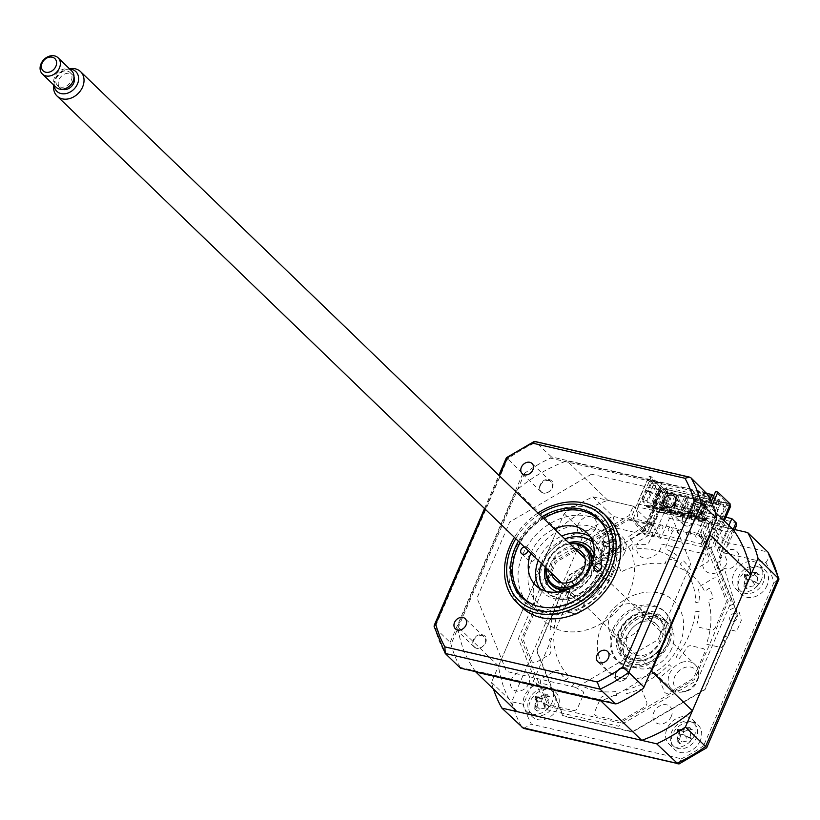 <?xml version="1.0" encoding="UTF-8"?>
<svg xmlns="http://www.w3.org/2000/svg" width="820" height="820" viewBox="0 0 820 820"><rect width="100%" height="100%" fill="white"/><g stroke="black" fill="none" stroke-linecap="round" stroke-linejoin="round"><path stroke-width="0.61" stroke-dasharray="4.1 3.07" d="M708.152 547.083L702.637 545.812L701.059 543.773L647.769 531.483L649.337 533.523L643.823 532.252L633.245 518.547L697.574 533.369L708.152 547.083L727.217 502.814L715.573 491.569M697.574 533.369L711.176 501.778M702.637 545.812L721.702 501.543L727.217 502.814M701.059 543.773L719.97 499.862L721.702 501.543M647.769 531.483L666.67 487.582L719.97 499.862M649.337 533.523L668.413 489.253L666.67 487.582M643.823 532.252L662.898 487.982L668.413 489.253M633.245 518.547L651.244 476.738L662.898 487.982M730.261 504.054L661.34 488.166L648.948 476.215L651.244 476.738M723.363 520.064L711.124 548.488L699.87 533.902L712.436 504.72M564.283 590.523A83.589 66.256 134 0 0 562.94 592.675A3.956 3.136 134 0 1 558.512 594.869L546.735 592.153A3.956 3.136 134 0 1 545.034 587.909L555.56 563.453A3.393 2.685 -46 0 1 557.282 561.515L580.601 547.883A3.956 3.136 -46 0 1 585.152 548.928L589.57 559.916A3.956 3.136 -46 0 1 587.971 564.508A83.589 66.256 -46 0 0 577.803 573.59L580.406 576.05A79.079 62.679 134 0 1 623.415 550.896L623.425 546.909A83.589 66.256 134 0 0 611.218 550.917A3.956 3.136 134 0 1 607.23 549.584L602.813 538.607A3.956 3.136 134 0 1 604.955 533.646L628.274 520.013A3.393 2.685 -46 0 1 630.601 519.583L653.048 524.759A3.956 3.136 -46 0 1 654.749 529.002L649.235 541.825A3.956 3.136 -46 0 1 645.053 544.664A83.589 66.256 -46 0 0 633.009 545.136L632.64 549.195A79.079 62.679 134 0 1 674.05 558.738L676.93 555.263A83.589 66.256 134 0 0 667.429 549.82A3.956 3.136 134 0 1 666.229 545.741L671.754 532.928A3.956 3.136 134 0 1 676.479 530.161L698.927 535.337A3.393 2.685 -46 0 1 700.495 536.669L708.921 557.62A3.956 3.136 -46 0 1 706.789 562.571L694.56 569.726A3.956 3.136 -46 0 1 690.255 569.141A83.589 66.256 -46 0 0 683.388 560.736L680.272 564.006A79.079 62.679 134 0 1 695.811 602.649L699.87 601.726A83.589 66.256 134 0 0 698.65 590.021A3.956 3.136 134 0 1 700.936 585.593L713.164 578.438A3.956 3.136 134 0 1 717.715 579.494L726.141 600.445A3.393 2.685 -46 0 1 726.028 602.751L715.501 627.208A3.956 3.136 -46 0 1 710.776 629.975L699.009 627.259A3.956 3.136 -46 0 1 697.092 623.6A83.589 66.256 -46 0 0 699.429 611.238L695.391 611.812A79.079 62.679 134 0 1 675.957 656.922L678.827 659.085A83.589 66.256 134 0 0 686.596 647.974A3.956 3.136 134 0 1 691.024 645.781L702.801 648.497A3.956 3.136 134 0 1 704.503 652.74L693.976 677.197A3.393 2.685 -46 0 1 692.254 679.134L668.935 692.767A3.956 3.136 -46 0 1 664.384 691.721L659.967 680.733A3.956 3.136 -46 0 1 661.566 676.141A83.589 66.256 -46 0 0 671.734 667.06L669.13 664.6A79.079 62.679 134 0 1 626.121 689.743L626.111 693.74A83.589 66.256 134 0 0 638.319 689.733A3.956 3.136 134 0 1 642.306 691.055L646.724 702.043A3.956 3.136 134 0 1 644.582 706.994L621.263 720.636A3.393 2.685 -46 0 1 618.936 721.067L596.489 715.891A3.956 3.136 -46 0 1 594.787 711.637L600.301 698.824A3.956 3.136 -46 0 1 604.483 695.985A83.589 66.256 -46 0 0 616.527 695.503L616.896 691.455A79.079 62.679 134 0 1 575.486 681.912L572.606 685.387A83.589 66.256 134 0 0 582.108 690.829A3.956 3.136 134 0 1 583.307 694.899L577.782 707.721A3.956 3.136 134 0 1 573.057 710.489L550.609 705.313A3.393 2.685 -46 0 1 549.041 703.98L540.616 683.029A3.956 3.136 -46 0 1 542.748 678.078L554.976 670.924A3.956 3.136 -46 0 1 559.281 671.508A83.589 66.256 -46 0 0 566.149 679.913L569.264 676.643A79.079 62.679 134 0 1 553.726 637.991L549.666 638.923A83.589 66.256 134 0 0 550.886 650.619A3.956 3.136 134 0 1 548.601 655.057L536.372 662.201A3.956 3.136 134 0 1 531.821 661.156L523.396 640.205A3.393 2.685 -46 0 1 523.508 637.899L534.035 613.442A3.956 3.136 -46 0 1 538.76 610.674L550.528 613.391A3.956 3.136 -46 0 1 552.444 617.05A83.589 66.256 -46 0 0 550.107 629.411L554.146 628.837A79.079 62.679 134 0 1 573.58 583.727L570.71 581.564A83.589 66.256 134 0 0 565.031 589.365M699.87 533.902L701.284 534.23L728.211 601.203L694.55 679.38L620.002 722.963L548.252 706.42L521.325 639.446L554.986 561.269L629.534 517.686L630.949 518.014L648.948 476.215M630.949 518.014L642.203 532.6L661.34 488.166M711.124 548.488L737.723 613.688L704.995 689.692L632.527 732.055L562.776 715.973L536.598 650.865L562.346 591.087M563.166 589.191L569.326 574.871L642.203 532.6M563.535 589.191L569.603 575.107L641.773 532.908L711.237 548.928L737.313 613.77L704.718 689.456L632.548 731.645L563.073 715.634L537.008 650.793L562.766 590.974M700.27 740.593A16.943 13.427 134 0 1 674.716 749.603A16.943 13.427 134 0 1 672.697 734.238A16.943 13.427 134 0 1 698.25 725.218A16.943 13.427 134 0 1 700.27 740.593M694.571 735.089A16.943 13.427 134 0 1 669.018 744.109A16.943 13.427 134 0 1 666.998 728.734A16.943 13.427 134 0 1 692.551 719.724A16.943 13.427 134 0 1 694.571 735.089M557.826 707.752A16.943 13.427 134 0 1 532.282 716.772A16.943 13.427 134 0 1 530.263 701.397A16.943 13.427 134 0 1 555.806 692.377A16.943 13.427 134 0 1 557.826 707.752M552.126 702.248A16.943 13.427 134 0 1 526.583 711.268A16.943 13.427 134 0 1 524.564 695.893A16.943 13.427 134 0 1 550.107 686.883A16.943 13.427 134 0 1 552.126 702.248M624.666 552.567A16.943 13.427 134 0 1 599.112 561.577A16.943 13.427 134 0 1 597.093 546.212A16.943 13.427 134 0 1 622.646 537.192A16.943 13.427 134 0 1 624.666 552.567M618.967 547.063A16.943 13.427 134 0 1 593.413 556.083A16.943 13.427 134 0 1 591.394 540.708A16.943 13.427 134 0 1 616.947 531.688A16.943 13.427 134 0 1 618.967 547.063M767.1 585.398A16.943 13.427 134 0 1 741.557 594.418A16.943 13.427 134 0 1 739.537 579.043A16.943 13.427 134 0 1 765.08 570.033A16.943 13.427 134 0 1 767.1 585.398M761.401 579.904A16.943 13.427 134 0 1 735.858 588.914A16.943 13.427 134 0 1 733.838 573.549A16.943 13.427 134 0 1 759.381 564.529A16.943 13.427 134 0 1 761.401 579.904M671.652 648.692A28.239 22.386 134 0 1 629.073 663.718A28.239 22.386 134 0 1 625.711 638.103A28.239 22.386 134 0 1 668.29 623.077A28.239 22.386 134 0 1 671.652 648.692M667.193 644.387A28.239 22.386 134 0 1 624.614 659.413A28.239 22.386 134 0 1 621.242 633.798A28.239 22.386 134 0 1 663.831 618.772A28.239 22.386 134 0 1 667.193 644.387M725.895 517.246L657.876 501.563L645.258 530.878L649.85 531.944L660.315 507.631L725.105 522.565L714.64 546.878L719.232 547.934L728.918 525.425M516.815 711.555A141.768 112.371 134 0 1 498.509 666.024L557.128 529.915A141.768 112.371 134 0 1 607.794 500.292L638.093 507.283L636.238 511.598L637.847 513.156L636.72 523.047L643.803 529.874L660.182 491.836L653.243 485.132L649.963 492.769L648.097 490.975L651.387 483.339L647.667 479.751L637.324 503.787L701.643 518.619L702.883 519.808L702.422 522.114L732.721 529.095L707.25 523.221L703.242 532.508L731.173 601.962L697.564 679.995L618.536 726.202L546.909 709.689L518.363 638.688L551.973 560.644L629.268 515.462L633.276 506.165L592.85 496.848A152.499 120.878 -46 0 0 564.139 513.638L491.498 682.301A152.499 120.878 -46 0 0 493.455 689.015M491.498 682.301L511.69 701.797L523.457 704.298L593.793 540.974A144.023 114.164 134 0 1 615.984 527.998L660.838 538.34L669.468 518.322L662.088 505.632L653.468 525.661L660.838 538.34M564.139 513.638L584.332 533.133L593.793 540.974M669.468 518.322L729.656 532.19L721.036 552.219L765.89 562.561A144.023 114.164 134 0 1 773.906 582.497L778.918 580.068M773.906 582.497L703.57 745.821C706.809 748.199 707.486 748.424 705.6 746.497M765.89 562.561C769.109 558.266 769.765 554.761 767.858 552.024L727.442 542.707L707.25 523.221M721.036 552.219L727.75 545.812L727.442 542.707L733.254 529.218M729.656 532.19L736.38 525.794M592.85 496.848L613.053 516.344L615.984 527.998M523.519 728.375L531.473 724.234A144.023 114.164 134 0 1 523.457 704.298M679.144 763.891L681.379 758.797L531.473 724.234M657.876 501.563L662.088 505.632L736.063 522.688M633.276 506.165L653.468 525.661L613.053 516.344A152.499 120.878 -46 0 0 584.332 533.133L560.296 588.944M738.133 561.157A10.732 8.508 134 0 1 725.31 568.66A10.732 8.508 134 0 1 720.678 557.139A10.732 8.508 134 0 1 733.5 549.636A10.732 8.508 134 0 1 738.133 561.157M528.859 683.511A10.732 8.508 134 0 1 516.036 691.014A10.732 8.508 134 0 1 511.403 679.483A10.732 8.508 134 0 1 524.226 671.99A10.732 8.508 134 0 1 528.859 683.511M671.303 716.352A10.732 8.508 134 0 1 658.47 723.845A10.732 8.508 134 0 1 653.837 712.324A10.732 8.508 134 0 1 666.67 704.821A10.732 8.508 134 0 1 671.303 716.352M595.699 528.326A10.732 8.508 134 0 1 582.866 535.819A10.732 8.508 134 0 1 578.233 524.298A10.732 8.508 134 0 1 591.066 516.795A10.732 8.508 134 0 1 595.699 528.326M654.063 536.003L664.528 511.7L729.318 526.635L718.853 550.938L723.445 552.003L727.36 561.741A14.124 11.193 -46 0 1 708.828 572.903A14.124 11.193 -46 0 1 706.04 554.289L661.935 544.121A14.124 11.193 -46 0 1 645.063 558.205A14.124 11.193 -46 0 1 638.626 541.282L649.471 534.947L654.063 536.003M615.943 673.558A7.062 5.596 134 0 1 626.582 669.796A7.062 5.596 134 0 1 627.423 676.203A7.062 5.596 134 0 1 616.784 679.964A7.062 5.596 134 0 1 615.943 673.558M473.499 640.717A7.062 5.596 134 0 1 484.148 636.966A7.062 5.596 134 0 1 484.989 643.372A7.062 5.596 134 0 1 474.339 647.123A7.062 5.596 134 0 1 473.499 640.717M540.339 485.532A7.062 5.596 134 0 1 550.978 481.77A7.062 5.596 134 0 1 551.819 488.177A7.062 5.596 134 0 1 541.179 491.938A7.062 5.596 134 0 1 540.339 485.532M682.773 518.363A7.062 5.596 134 0 1 693.423 514.611A7.062 5.596 134 0 1 694.263 521.018A7.062 5.596 134 0 1 683.614 524.769A7.062 5.596 134 0 1 682.773 518.363M608.061 517.871A62.125 49.241 -46 0 0 514.376 550.917A62.125 49.241 -46 0 0 521.776 607.282M541.918 516.826A54.96 43.562 -46 0 0 518.383 541.21M612.109 575.271A54.96 43.562 -46 0 0 605.56 525.415A54.96 43.562 -46 0 0 522.688 554.658A54.96 43.562 -46 0 0 529.238 604.514A54.96 43.562 -46 0 0 612.109 575.271M537.971 513.023A62.125 49.241 -46 0 0 514.437 537.407M617.357 703.601L460.276 667.388L460.491 668.177M460.276 667.388A152.499 120.878 134 0 1 451 644.305L450.118 642.367L434.877 627.669L507.518 458.995A152.499 120.878 134 0 1 536.229 442.205L691.034 477.896M706.276 492.605L551.47 456.914L550.394 458.134A152.499 120.878 134 0 0 524.697 473.16L522.75 473.704L507.17 458.011M522.75 473.704L450.118 642.367M551.47 456.914L535.019 441.488M434.108 626.47L434.877 627.669A152.499 120.878 134 0 0 445.25 653.468M485.153 509.148L499.482 475.877M591.456 474.206L509.732 521.981L476.994 598.016L506.514 671.447L576.306 687.529L658.019 639.754L690.768 563.719L661.248 490.288L591.456 474.206M643.054 688.574L716.762 517.43M524.697 473.16L451 644.305M707.486 494.347L550.394 458.134M661.176 640.276A25.42 20.141 134 0 1 622.851 653.796A25.42 20.141 134 0 1 619.828 630.744A25.42 20.141 134 0 1 658.152 617.214A25.42 20.141 134 0 1 661.176 640.276M669.315 643.054A33.886 26.865 134 0 1 628.807 666.742A33.886 26.865 134 0 1 614.17 630.344A33.886 26.865 134 0 1 654.678 606.667A33.886 26.865 134 0 1 669.315 643.054M612.94 629.155A33.886 26.865 -46 0 0 627.566 665.543A33.886 26.865 -46 0 0 668.074 641.865A33.886 26.865 -46 0 0 653.438 605.467A33.886 26.865 -46 0 0 612.94 629.155M601.449 626.5A48.011 38.058 -46 0 0 622.175 678.058A48.011 38.058 -46 0 0 679.565 644.51A48.011 38.058 -46 0 0 658.829 592.952A48.011 38.058 -46 0 0 601.449 626.5M543.598 518.445A54.222 42.978 -46 0 0 520.064 542.83M535.439 605.508A54.222 42.978 -46 0 0 540.513 607.046A54.222 42.978 -46 0 0 594.305 586.474A54.222 42.978 -46 0 0 606.779 531.585M540.636 610.008A56.477 44.772 134 0 1 516.251 549.349A56.477 44.772 134 0 1 583.758 509.886A56.477 44.772 134 0 1 608.143 570.535A56.477 44.772 134 0 1 540.636 610.008M607.015 570.884A4.233 3.362 134 0 1 608.337 571.591A4.233 3.362 134 0 1 608.399 576.234A4.233 3.362 134 0 1 603.776 578.387A4.233 3.362 134 0 1 602.454 577.68A4.233 3.362 134 0 1 602.393 573.036A4.233 3.362 134 0 1 607.015 570.884M533.502 553.93A4.233 3.362 134 0 1 534.824 554.638A4.233 3.362 134 0 1 534.886 559.291A4.233 3.362 134 0 1 530.263 561.444A4.233 3.362 134 0 1 528.941 560.736A4.233 3.362 134 0 1 528.88 556.083A4.233 3.362 134 0 1 533.502 553.93M524.216 546.837A4.233 3.362 134 0 1 526.061 546.755A4.233 3.362 134 0 1 527.393 547.463A4.233 3.362 134 0 1 528.131 550.62M590.01 536.577A36.715 29.1 134 0 1 594.131 539.745A36.715 29.1 134 0 1 594.684 580.047A36.715 29.1 134 0 1 554.627 598.702A36.715 29.1 134 0 1 543.147 592.583A36.715 29.1 134 0 1 539.837 588.576M530.868 553.254A36.715 29.1 134 0 1 554.392 528.869M538.299 560.429A36.715 29.1 134 0 1 561.833 536.044M724.296 520.956L716.126 539.919L713.646 537.52L719.745 557.754L722.225 560.142L716.844 562.838L719.55 571.827L724.583 569.305L734.864 603.428L729.421 605.888L730.312 609.567L735.858 607.066L737.426 613.503L739.414 612.612L741.311 620.422L736.616 631.308L730.979 630.006L727.955 637.017L723.957 636.095L722.225 640.102L724.982 640.738L721.969 647.749L706.379 644.151A79.079 62.679 -46 0 0 708.357 600.517L713.246 598.067A84.726 67.148 -46 0 0 709.29 588.207L704.657 591.312A79.079 62.679 -46 0 0 674.901 566.128L677.402 561.218A84.726 67.148 -46 0 0 666.834 558.789L665.04 563.863A79.079 62.679 134 0 0 620.924 572.011L619.572 567.522A84.726 67.148 134 0 0 608.594 573.938L610.685 577.997A79.079 62.679 134 0 0 578.12 614.58L562.53 610.992L565.544 603.981L568.301 604.617L570.023 600.609L566.025 599.686L569.039 592.675L563.401 591.374L563.688 590.707M716.126 539.919L722.225 560.142M729.759 505.233L728.201 503.736L713.646 537.52M730.681 506.124L666.352 491.293L663.872 488.904L728.201 503.736M663.872 488.904L649.327 522.688L628.479 536.71L630.959 539.099L633.245 543.568L623.999 549.789L621.857 545.618L586.689 569.264L589.221 573.569L585.603 576.204L583.02 571.827L576.685 576.45L575.763 574.881L568.086 580.488L564.345 589.17M666.352 491.293L651.797 525.087L649.327 522.688M651.797 525.087L630.959 539.099M735.396 613.534A4.52 3.577 134 0 1 737.344 618.382A4.52 3.577 134 0 1 731.952 621.539A4.52 3.577 134 0 1 729.995 616.691A4.52 3.577 134 0 1 735.396 613.534M698.609 533.676A2.255 1.794 134 0 1 696.887 537.684A2.255 1.794 134 0 1 698.609 533.676M671.047 527.322A2.255 1.794 134 0 1 669.315 531.319A2.255 1.794 134 0 1 671.047 527.322M680.231 529.433A2.255 1.794 134 0 1 678.509 533.441A2.255 1.794 134 0 1 680.231 529.433M689.425 531.555A2.255 1.794 134 0 1 687.693 535.562A2.255 1.794 134 0 1 689.425 531.555M661.853 525.2A2.255 1.794 134 0 1 660.131 529.207A2.255 1.794 134 0 1 661.853 525.2M707.803 535.788A2.255 1.794 134 0 1 706.082 539.796A2.255 1.794 134 0 1 707.803 535.788M578.336 577.321A4.52 3.577 134 0 1 580.283 582.179A4.52 3.577 134 0 1 574.881 585.336A4.52 3.577 134 0 1 572.934 580.478A4.52 3.577 134 0 1 578.336 577.321M587.458 549.133A25.42 20.141 -46 0 0 550.445 563.781A25.42 20.141 -46 0 0 552.29 585.582M553.469 586.843A25.42 20.141 -46 0 0 591.794 573.323A25.42 20.141 -46 0 0 588.77 550.261M592.798 542.409A33.886 26.865 134 0 1 597.452 573.713A33.886 26.865 134 0 1 545.761 591.159M541.374 563.401A33.886 26.865 134 0 1 542.307 561.003A33.886 26.865 134 0 1 564.908 539.006M532.057 559.547A48.011 38.058 -46 0 0 552.793 611.105A48.011 38.058 -46 0 0 610.172 577.557A48.011 38.058 -46 0 0 589.447 525.999A48.011 38.058 -46 0 0 532.057 559.547M543.547 562.192A33.886 26.865 -46 0 0 558.184 598.59A33.886 26.865 -46 0 0 598.682 574.912A33.886 26.865 -46 0 0 584.055 538.514A33.886 26.865 -46 0 0 543.547 562.192M663.236 642.931A24.282 19.25 134 0 1 634.208 659.905A24.282 19.25 134 0 1 623.723 633.819A24.282 19.25 134 0 1 652.751 616.855A24.282 19.25 134 0 1 663.236 642.931M622.308 633.132A25.42 20.141 -46 0 0 633.276 660.428A25.42 20.141 -46 0 0 663.657 642.665A25.42 20.141 -46 0 0 652.679 615.369A25.42 20.141 -46 0 0 622.308 633.132M641.137 624.645A19.208 15.221 -46 0 0 638.841 607.22A19.208 15.221 -46 0 0 609.885 617.439A19.208 15.221 -46 0 0 612.181 634.864A19.208 15.221 -46 0 0 641.137 624.645M659.095 641.978A19.208 15.221 -46 0 0 656.81 624.563A19.208 15.221 -46 0 0 627.853 634.772A19.208 15.221 -46 0 0 630.139 652.197A19.208 15.221 -46 0 0 659.095 641.978M498.509 666.024L457.621 626.572L516.241 490.462A141.768 112.371 134 0 1 566.907 460.84L691.834 489.642A141.768 112.371 134 0 1 709.956 533.953M557.128 529.915L516.241 490.462M475.6 671.652A141.768 112.371 134 0 1 457.621 626.572M650.424 672.195A141.768 112.371 134 0 1 601.46 700.669M715.194 512.172L691.834 489.642M670.124 497.627L663.657 512.643L661.586 512.162L668.054 497.145L670.862 498.345L668.792 497.863L662.324 512.879L652.218 510.552L647.636 506.124L706.676 519.736L706.245 520.741L705.251 519.788L705.682 518.783L646.642 505.171L642.675 501.348L653.817 503.91L652.833 502.957L661.453 482.929L662.017 484.886L650.875 482.324L650.803 480.848L654.032 483.954L650.742 491.58L652.597 493.373L655.887 485.747L661.34 491.006L720.38 504.618L714.927 499.359L711.647 506.985L709.782 505.192L713.072 497.566L715.716 498.17L712.426 505.807L709.782 505.192M668.054 497.145L668.792 497.863M680.702 517.123L679.964 516.405L686.432 501.389L687.17 502.106L680.702 517.123L673.589 515.483L680.057 500.456L679.308 499.739L672.841 514.765L664.395 513.361L663.657 512.643M664.395 513.361L670.862 498.345M673.589 515.483L672.841 514.765M689.241 502.578L688.503 501.86L682.035 516.877L682.773 517.594L689.241 502.578L687.17 502.106M689.897 519.234L689.149 518.517L695.616 503.5L696.364 504.218L689.897 519.234L682.773 517.594M698.435 504.7L697.687 503.982L691.219 518.998L691.967 519.716L698.435 504.7L696.364 504.218M699.091 521.356L698.343 520.638L704.81 505.622L706.881 506.094L707.619 506.811L705.559 506.34L699.091 521.356L691.967 519.716M704.81 505.622L705.559 506.34M698.343 520.638L700.413 521.12L706.881 506.094M706.245 520.741L647.205 507.129L647.636 506.124M646.642 505.171L646.211 506.176L647.205 507.129M646.211 506.176L705.251 519.788M706.676 519.736L711.258 524.164L700.413 521.12M689.149 518.517L691.219 518.998M679.964 516.405L682.035 516.877M661.586 512.162L662.324 512.879M670.77 514.284L677.238 499.267L677.986 499.985L671.518 515.001M680.057 500.456L677.986 499.985M701.151 521.838L707.619 506.811M711.258 524.164L719.458 505.14L720.38 504.618M661.34 491.006L660.407 491.528L719.458 505.14M660.407 491.528L652.218 510.552M711.647 506.985L714.281 507.601L717.572 499.964L714.927 499.359M714.281 507.601L712.426 505.807M713.072 497.566L709.853 494.46L698.209 491.405L689.589 511.434L652.833 502.957M706.83 493.394L698.209 491.405M713.605 496.141L715.716 498.17M638.093 507.283L638.554 504.976L637.324 503.787M701.377 503.736L705.969 504.792L702.094 513.802L697.492 512.746L701.377 503.736L700.382 502.783L704.985 503.839L701.1 512.848L702.094 513.802M705.969 504.792L704.985 503.839M653.817 503.91L662.017 484.886M687.437 513.576L689.733 514.109L690.973 515.298L688.677 514.775L695.032 500.005L693.802 498.806L687.437 513.576L688.677 514.775M689.733 514.109L696.098 499.339L697.338 500.528L690.973 515.298M697.338 500.528L695.032 500.005M696.098 499.339L693.802 498.806M678.253 511.454L680.549 511.987L686.904 497.217L688.144 498.416L681.789 513.187L679.483 512.654L685.848 497.883L684.608 496.684L678.253 511.454L679.483 512.654M680.549 511.987L681.789 513.187M688.144 498.416L685.848 497.883M686.904 497.217L684.608 496.684M669.058 509.343L671.354 509.866L677.72 495.095L678.96 496.295L672.595 511.065L670.299 510.532L676.654 495.762L675.413 494.573L669.058 509.343L670.299 510.532M671.354 509.866L672.595 511.065M678.96 496.295L676.654 495.762M677.72 495.095L675.413 494.573M659.864 507.221L662.17 507.754L668.525 492.984L669.766 494.173L663.4 508.943L661.104 508.42L667.47 493.65L666.229 492.451L659.864 507.221L661.104 508.42M662.17 507.754L663.4 508.943M669.766 494.173L667.47 493.65M668.525 492.984L666.229 492.451M696.631 515.698L698.927 516.221L705.282 501.461L706.522 502.65L700.167 517.42L697.871 516.887L704.226 502.117L702.986 500.928L696.631 515.698L697.871 516.887M706.522 502.65L704.226 502.117M705.282 501.461L702.986 500.928M659.341 490.862L660.572 492.061L658.275 491.528L657.035 490.329L650.68 505.099L652.976 505.632L659.341 490.862L657.035 490.329M660.572 492.061L654.216 506.821L651.92 506.299L658.275 491.528M652.976 505.632L654.216 506.821M650.68 505.099L651.92 506.299M698.927 516.221L700.167 517.42M689.589 511.434L690.583 512.387L701.725 514.96L705.682 518.783M646.877 500.354L647.872 501.307L643.28 500.241L642.285 499.288L646.17 490.278L650.762 491.334L646.877 500.354L642.285 499.288M643.28 500.241L647.154 491.231L646.17 490.278M647.154 491.231L651.756 492.297L647.872 501.307M642.675 501.348L650.875 482.324M651.756 492.297L650.762 491.334M702.894 495.423L703.201 498.827L706.112 496.161L702.648 495.177L705.866 495.926L702.945 498.591L702.648 495.177M701.1 512.848L696.508 511.793L700.382 502.783M661.453 482.929L647.667 479.751M709.997 499.236L701.643 518.619M697.492 512.746L696.508 511.793M709.853 494.46L709.915 495.936L698.773 493.363L690.583 512.387M709.915 495.936L701.725 514.96M698.773 493.363L698.712 491.887M650.803 480.848L661.945 483.41M654.032 483.954L651.387 483.339M648.097 490.975L650.742 491.58M649.963 492.769L652.597 493.373M655.887 485.747L653.243 485.132M717.572 499.964L724.511 506.657L719.919 505.602L718.925 504.648L663.79 491.938L664.774 492.892L660.182 491.836M702.422 522.114L700.567 526.43L702.176 527.977L701.049 537.879L708.121 544.705L724.511 506.657M702.053 521.756L637.724 506.924M607.794 500.292L566.907 460.84M552.547 481.873A8.22 6.509 -46 0 0 543.609 480.592C539.765 483.656 538.678 487.008 540.359 490.637C542.286 493.507 545.064 493.896 548.723 491.795C552.649 488.986 553.93 485.676 552.547 481.873M485.717 637.058A8.22 6.509 -46 0 0 476.779 635.777C472.925 638.852 471.848 642.203 473.529 645.822C475.446 648.702 478.234 649.081 481.883 646.99C485.819 644.172 487.09 640.871 485.717 637.058M629.719 591.435A56.354 44.669 134 0 1 562.366 630.816A56.354 44.669 134 0 1 538.033 570.3A56.354 44.669 134 0 1 605.385 530.919A56.354 44.669 134 0 1 629.719 591.435M694.991 514.714A8.22 6.509 -46 0 0 686.053 513.422C682.199 516.497 681.123 519.849 682.804 523.478C684.72 526.348 687.508 526.737 691.157 524.636C695.093 521.827 696.364 518.517 694.991 514.714M628.151 669.899A8.22 6.509 -46 0 0 619.213 668.618C615.369 671.682 614.282 675.034 615.963 678.663C617.89 681.533 620.668 681.922 624.327 679.821C628.253 677.012 629.534 673.702 628.151 669.899M550.763 709.935A15.252 12.085 134 0 1 531.401 713.533A15.252 12.085 134 0 1 532.272 694.335A15.252 12.085 134 0 1 551.634 690.737A15.252 12.085 134 0 1 550.763 709.935M537.12 698.537L535.173 699.521A38.591 9.625 -128.4 0 0 537.233 701.53L538.094 702.863L536.997 706.871A38.591 14.155 -49.1 0 1 534.742 709.034L537.192 711.104A38.591 31.017 129.1 0 0 539.662 709.126L545.044 708.121A38.591 9.625 -128.4 0 0 546.786 709.32L549.461 706.307A38.591 7.236 31.7 0 0 547.965 704.831L548.211 699.491A38.591 31.017 129.1 0 0 549.902 696.785L548.826 696.795L547.452 694.714A38.591 14.155 -49.1 0 1 545.536 697.236L541.241 698.804L540.165 698.24A38.591 7.236 31.7 0 0 537.848 696.498L537.12 698.537M535.173 699.521L535.193 696.518L537.848 696.498M535.193 696.518L537.233 701.53M547.452 694.714L543.65 694.95L549.902 696.785M543.65 694.95L545.536 697.236M549.461 706.307L543.27 703.334L546.786 709.32M543.27 703.334L547.965 704.831M541.774 702.033A6.662 5.279 -46 0 0 535.747 703.15A6.662 5.279 -46 0 0 536.423 698.045A6.662 5.279 -46 0 0 536.024 697.174A6.662 5.279 -46 0 0 536.393 697.307A6.662 5.279 -46 0 0 542.04 696.057A6.662 5.279 -46 0 0 541.774 702.033L543.137 703.222L545.044 708.121M542.04 696.057L543.506 695.114L548.211 699.491M536.024 697.174L540.165 698.24M535.747 703.15L534.958 704.739L536.997 706.871M534.742 709.034L534.958 704.739L539.662 709.126M534.804 704.913L537.192 711.104M760.037 587.591A15.252 12.085 134 0 1 740.675 591.189A15.252 12.085 134 0 1 741.546 571.981A15.252 12.085 134 0 1 760.909 568.383A15.252 12.085 134 0 1 760.037 587.591M746.395 576.183L744.447 577.167A38.591 9.625 -128.4 0 0 746.507 579.186L747.368 580.509L746.272 584.516A38.591 14.155 -49.1 0 1 744.017 586.689L745.892 587.212L746.466 588.75A38.591 31.017 129.1 0 0 748.937 586.771L754.318 585.767A38.591 9.625 -128.4 0 0 756.06 586.966L758.736 583.953A38.591 7.236 31.7 0 0 757.239 582.477L757.485 577.147A38.591 31.017 129.1 0 0 759.176 574.43L758.1 574.441L756.727 572.36A38.591 14.155 -49.1 0 1 754.81 574.892L750.515 576.45L749.429 575.886A38.591 7.236 31.7 0 0 747.122 574.143L746.395 576.183M745.892 587.212L744.078 582.559L744.017 586.689M744.078 582.559L748.937 586.771M758.1 574.441L752.77 572.76L757.485 577.147M756.296 573.887L759.176 574.43M752.924 572.596L756.727 572.36M751.315 573.703A6.662 5.279 -46 0 0 751.048 579.678A6.662 5.279 -46 0 0 745.021 580.796A6.662 5.279 -46 0 0 745.698 575.691A6.662 5.279 -46 0 0 745.288 574.83A6.662 5.279 -46 0 0 745.667 574.953A6.662 5.279 -46 0 0 751.315 573.703L752.77 572.76L754.81 574.892M745.288 574.83L749.429 575.886M747.122 574.143L744.468 574.164L746.507 579.186M744.468 574.164L744.447 577.167M745.021 580.796L744.232 582.395L746.272 584.516M751.048 579.678L752.401 580.867L754.318 585.767M752.401 580.867L757.239 582.477M758.736 583.953L752.545 580.99L756.06 586.966M569.982 543.916A24.282 19.25 -46 0 0 548.385 561.126A24.282 19.25 -46 0 0 546.458 568.301M590.8 566.487A25.42 20.141 134 0 1 589.313 570.925A25.42 20.141 134 0 1 569.756 588.299M546.069 567.932A25.42 20.141 134 0 1 547.965 561.393A25.42 20.141 134 0 1 569.603 543.537M574.758 548.518A19.208 15.221 -46 0 0 552.526 562.079A19.208 15.221 -46 0 0 551.224 572.903M601.736 586.618A19.208 15.221 -46 0 0 599.441 569.203A19.208 15.221 -46 0 0 570.484 579.422A19.208 15.221 -46 0 0 572.78 596.837A19.208 15.221 -46 0 0 601.736 586.618M617.593 554.75A15.252 12.085 134 0 1 598.231 558.348A15.252 12.085 134 0 1 599.112 539.14A15.252 12.085 134 0 1 618.464 535.542A15.252 12.085 134 0 1 617.593 554.75M603.961 543.342L602.013 544.326A38.591 9.625 -128.4 0 0 604.073 546.345L604.934 547.678L603.827 551.675A38.591 14.155 -49.1 0 1 601.572 553.848L603.458 554.371L604.022 555.919A38.591 31.017 129.1 0 0 606.503 553.93L611.874 552.936A38.591 9.625 -128.4 0 0 613.616 554.135L616.302 551.112A38.591 7.236 31.7 0 0 614.795 549.636L615.041 544.306A38.591 31.017 129.1 0 0 616.732 541.589L615.666 541.6L614.282 539.529A38.591 14.155 -49.1 0 1 612.376 542.051L608.081 543.609L606.995 543.055A38.591 7.236 31.7 0 0 604.688 541.313L603.961 543.342M603.458 554.371L601.644 549.718L603.827 551.675M614.282 539.529L610.49 539.755L616.732 541.589M616.302 551.112L610.101 548.149L613.616 554.135M610.101 548.149L614.795 549.636M608.604 546.848A6.662 5.279 -46 0 0 602.577 547.965A6.662 5.279 -46 0 0 603.264 542.85A6.662 5.279 -46 0 0 602.854 541.989A6.662 5.279 -46 0 0 603.223 542.122A6.662 5.279 -46 0 0 608.881 540.872A6.662 5.279 -46 0 0 608.604 546.848L609.967 548.037L611.874 552.936M608.881 540.872L610.336 539.929L615.041 544.306M610.336 539.929L612.376 542.051M602.854 541.989L606.995 543.055M604.688 541.313L602.024 541.333L604.073 546.345M602.024 541.333L602.013 544.326M602.577 547.965L601.798 549.554L606.503 553.93M601.644 549.718L601.572 553.848M693.197 742.776A15.252 12.085 134 0 1 673.835 746.374A15.252 12.085 134 0 1 674.716 727.166A15.252 12.085 134 0 1 694.068 723.578A15.252 12.085 134 0 1 693.197 742.776M679.565 731.368L677.617 732.352A38.591 9.625 -128.4 0 0 679.678 734.371L680.538 735.704L679.431 739.701A38.591 14.155 -49.1 0 1 677.176 741.874L679.062 742.397L679.626 743.945A38.591 31.017 129.1 0 0 682.107 741.957L687.478 740.962A38.591 9.625 -128.4 0 0 689.22 742.161L691.906 739.138A38.591 7.236 31.7 0 0 690.399 737.672L690.645 732.332A38.591 31.017 129.1 0 0 692.336 729.615L691.27 729.636L689.886 727.555A38.591 14.155 -49.1 0 1 687.98 730.077L683.685 731.635L682.599 731.081A38.591 7.236 31.7 0 0 680.293 729.339L679.565 731.368M679.062 742.397L677.248 737.744L679.431 739.701M691.27 729.636L685.94 727.955L690.645 732.332M689.466 729.082L692.336 729.615M686.094 727.781L689.886 727.555M684.485 728.898A6.662 5.279 -46 0 0 684.208 734.874A6.662 5.279 -46 0 0 678.181 735.991A6.662 5.279 -46 0 0 678.868 730.876A6.662 5.279 -46 0 0 678.458 730.015A6.662 5.279 -46 0 0 678.827 730.149A6.662 5.279 -46 0 0 684.485 728.898L685.94 727.955L687.98 730.077M678.458 730.015L682.599 731.081M680.293 729.339L677.627 729.359L679.678 734.371M677.627 729.359L677.617 732.352M678.181 735.991L677.402 737.58L682.107 741.957M677.248 737.744L677.176 741.874M684.208 734.874L685.571 736.063L687.478 740.962M690.399 737.672L685.571 736.063L691.906 739.138M686.125 691.27A13.684 10.844 134 0 1 685.428 691.424A13.684 10.844 134 0 1 673.558 682.025A13.684 10.844 134 0 1 685.582 667.265A13.684 10.844 134 0 1 697.994 678.417A13.684 10.844 134 0 1 686.125 691.27M683.039 662.017A16.943 13.427 -46 0 0 669.54 673.825A16.943 13.427 -46 0 0 671.611 689.066A16.943 13.427 -46 0 0 682.855 691.936A16.943 13.427 -46 0 0 683.716 691.742A16.943 13.427 -46 0 0 698.404 675.823A16.943 13.427 -46 0 0 695.145 664.682A16.943 13.427 -46 0 0 683.039 662.017M53.761 85.013A16.943 13.427 134 0 1 53.782 84.901A16.943 13.427 134 0 1 68.47 68.972A16.943 13.427 134 0 1 69.331 68.788A16.943 13.427 134 0 1 69.454 68.757M69.772 69.075A13.684 10.844 -46 0 0 66.758 69.29A13.684 10.844 -46 0 0 66.061 69.444A13.684 10.844 -46 0 0 54.192 82.307A13.684 10.844 -46 0 0 54.079 85.331M73.995 77.059A9.04 7.165 -46 0 0 72.611 74.948A9.04 7.165 -46 0 0 66.153 73.523A9.04 7.165 -46 0 0 58.948 79.817A9.04 7.165 -46 0 0 60.055 87.955A9.04 7.165 -46 0 0 62.217 89.267M63.673 71.135A9.04 7.165 -46 0 0 56.477 77.428A9.04 7.165 -46 0 0 57.574 85.557A9.04 7.165 -46 0 0 64.032 86.981A9.04 7.165 -46 0 0 71.237 80.688A9.04 7.165 -46 0 0 70.13 72.56A9.04 7.165 -46 0 0 63.673 71.135M71.699 70.93A11.295 8.958 -46 0 0 63.632 69.146A11.295 8.958 -46 0 0 54.632 77.018A11.295 8.958 -46 0 0 56.006 87.186M559.64 590.472L511.69 701.797A152.499 120.878 -46 0 0 522.073 727.596M703.57 745.821A144.023 114.164 134 0 1 681.379 758.797M539.314 514.314A59.306 47.006 -46 0 0 515.78 538.699M618.772 631.41A28.239 22.386 -46 0 0 630.959 661.73A28.239 22.386 -46 0 0 664.712 641.998A28.239 22.386 -46 0 0 652.525 611.669A28.239 22.386 -46 0 0 618.772 631.41M594.069 554.258A28.239 22.386 134 0 1 592.85 572.657A28.239 22.386 134 0 1 557.651 591.999M545.228 567.112A28.239 22.386 134 0 1 546.909 562.059A28.239 22.386 134 0 1 568.762 542.727M669.018 744.109L674.716 749.603M526.583 711.268L532.282 716.772M593.413 556.083L599.112 561.577M735.858 588.914L741.557 594.418M624.614 659.413L629.073 663.718M663.831 618.772L668.29 623.077M759.381 564.529L765.08 570.033M616.947 531.688L622.646 537.192M550.107 686.883L555.806 692.377M692.551 719.724L698.25 725.218M727.75 545.812L734.751 529.566M626.582 669.796L607.63 651.51M484.148 636.966L465.186 618.669M550.978 481.77L532.026 463.484M693.423 514.611L674.46 496.315M605.56 525.415L598.128 518.24M529.238 604.514L521.807 597.339M484.528 508.543L498.857 475.272M683.614 524.769L664.661 506.483M541.179 491.938L522.217 473.642M474.339 647.123L455.387 628.827M616.784 679.964L597.821 661.668M658.152 617.214C648.917 612.232 642.47 611.166 638.811 614.006C630.283 617.091 624.061 622.862 620.125 631.328C616.455 639.743 617.357 647.236 622.851 653.796M600.906 564.416L608.337 571.591M527.393 547.463L534.824 554.638M594.131 539.745L586.7 532.569M543.147 592.583L535.716 585.408M521.51 553.561L528.941 560.736M595.023 570.505L602.454 577.68M562.335 591.087L579.074 587.099L591.497 572.729L593.332 558.973M656.81 624.563L638.841 607.22M630.139 652.197L612.181 634.864M548.826 696.795L547.022 696.241M541.241 698.804L536.393 697.307M538.094 702.863L536.423 698.045M746.395 587.93L745.944 586.638M750.515 576.45L745.667 574.953M747.368 580.509L745.698 575.691M599.441 569.203L592.389 562.387M591.476 561.505L581.482 551.86M572.78 596.837L565.718 590.031M564.806 589.139L554.812 579.504M603.95 555.089L603.51 553.797M615.666 541.61L613.862 541.056M608.081 543.609L603.223 542.122M604.934 547.678L603.264 542.85M679.554 743.115L679.114 741.823M683.685 731.635L678.827 730.149M680.538 735.704L678.868 730.876M685.428 691.424L682.855 691.936M561.536 582.846L671.611 689.066M54.192 82.307L53.782 84.901M60.055 87.955L57.574 85.557M72.611 74.948L70.13 72.56M66.758 69.29L69.331 68.788M585.06 558.461L695.145 664.682M697.994 678.417L698.404 675.823"/><path stroke-width="1.23" d="M711.176 501.778L715.573 491.569L717.869 492.102L730.261 504.054L723.363 520.064M712.436 504.72L717.869 492.102M564.283 590.523A83.589 66.256 134 0 1 565.031 589.365M562.346 591.087L563.166 589.191M562.766 590.974L563.535 589.191M728.918 525.425L731.85 518.619L725.895 517.246M493.455 689.015A152.499 120.878 -46 0 0 501.871 708.111L523.519 728.375L679.144 763.891L706.686 747.789L705.6 746.497L778.231 577.833A152.499 120.878 -46 0 0 767.858 552.024L779 579.022L758.039 558.338A152.499 120.878 -46 0 0 747.666 532.539L767.858 552.024M706.686 747.789L779 579.022M734.751 529.566L736.38 525.794L736.063 522.688L731.85 518.619M501.871 708.111L656.687 743.801L678.089 764.004M656.687 743.801A152.499 120.878 -46 0 0 685.397 727.012L705.6 746.497A152.499 120.878 -46 0 1 676.879 763.287L522.073 727.596M685.397 727.012L758.039 558.338M747.666 532.539L732.721 529.095A141.768 112.371 134 0 1 751.028 574.625L692.408 710.725A141.768 112.371 134 0 1 641.742 740.347L516.815 711.555L475.928 672.092A141.768 112.371 134 0 1 475.6 671.652M608.471 657.906A7.062 5.596 -46 0 0 607.63 651.51A7.062 5.596 -46 0 0 596.98 655.262A7.062 5.596 -46 0 0 597.821 661.668A7.062 5.596 -46 0 0 608.471 657.906M466.026 625.076A7.062 5.596 -46 0 0 465.186 618.669A7.062 5.596 -46 0 0 454.546 622.421A7.062 5.596 -46 0 0 455.387 628.827A7.062 5.596 -46 0 0 466.026 625.076M532.867 469.88A7.062 5.596 -46 0 0 532.026 463.484A7.062 5.596 -46 0 0 521.376 467.236A7.062 5.596 -46 0 0 522.217 473.642A7.062 5.596 -46 0 0 532.867 469.88M675.301 502.721A7.062 5.596 -46 0 0 674.46 496.315A7.062 5.596 -46 0 0 663.821 500.077A7.062 5.596 -46 0 0 664.661 506.483A7.062 5.596 -46 0 0 675.301 502.721M514.437 537.407A62.125 49.241 -46 0 0 509.753 546.458A62.125 49.241 -46 0 0 517.154 602.823L521.776 607.282A62.125 49.241 -46 0 0 615.461 574.226A62.125 49.241 -46 0 0 608.061 517.871L603.438 513.402A62.125 49.241 -46 0 0 537.971 513.023M517.154 602.823A62.125 49.241 -46 0 0 610.838 569.767A62.125 49.241 -46 0 0 603.438 513.402M518.383 541.21A54.96 43.562 -46 0 0 515.257 547.483A54.96 43.562 -46 0 0 521.807 597.339A54.96 43.562 -46 0 0 604.678 568.096A54.96 43.562 -46 0 0 598.128 518.24A54.96 43.562 -46 0 0 541.918 516.826M615.297 703.857L617.357 703.601A152.499 120.878 134 0 0 643.054 688.574L644.018 687.068L628.776 672.369A152.499 120.878 134 0 1 600.055 689.159L615.297 703.857L460.491 668.177L445.25 653.468L444.87 646.877A148.256 117.506 134 0 1 435.676 624.02L434.108 626.47L445.25 653.468L600.055 689.159L597.237 682.004L444.87 646.877M644.018 687.068L716.649 518.404L701.418 503.705L694.171 501.122L622.667 667.131A148.256 117.506 134 0 1 597.237 682.004M716.649 518.404L716.762 517.43A152.499 120.878 134 0 0 707.486 494.347L691.034 477.896L689.589 477.127L684.977 478.275A148.256 117.506 134 0 1 694.171 501.122M499.482 475.877L507.17 458.011A148.256 117.506 134 0 1 532.611 443.148L535.019 441.488L689.589 477.127M532.611 443.148L684.977 478.275M691.034 477.896A152.499 120.878 134 0 1 701.418 503.705L628.776 672.369L622.667 667.131M435.676 624.02L485.153 509.148M507.17 458.011L506.422 457.703L498.857 475.272M606.779 531.585A54.222 42.978 -46 0 0 581.903 510.932A54.222 42.978 -46 0 0 543.598 518.445M520.064 542.83A54.222 42.978 -46 0 0 535.439 605.508M599.584 563.709A4.233 3.362 134 0 1 600.906 564.416A4.233 3.362 134 0 1 600.968 569.059A4.233 3.362 134 0 1 596.345 571.212A4.233 3.362 134 0 1 595.023 570.505A4.233 3.362 134 0 1 594.961 565.861A4.233 3.362 134 0 1 599.584 563.709M528.131 550.62A4.233 3.362 134 0 1 522.832 554.269A4.233 3.362 134 0 1 521.51 553.561A4.233 3.362 134 0 1 520.956 549.82A4.233 3.362 134 0 1 524.216 546.837M554.392 528.869A36.715 29.1 134 0 1 575.22 526.45A36.715 29.1 134 0 1 586.7 532.569A36.715 29.1 134 0 1 587.253 572.872A36.715 29.1 134 0 1 547.196 591.527A36.715 29.1 134 0 1 535.716 585.408A36.715 29.1 134 0 1 530.868 553.254M561.833 536.044A36.715 29.1 134 0 1 582.651 533.625A36.715 29.1 134 0 1 590.01 536.577M539.837 588.576A36.715 29.1 134 0 1 538.299 560.429M729.759 505.233L730.681 506.124L724.296 520.956M564.345 589.17L563.688 590.707M552.29 585.582A25.42 20.141 -46 0 0 553.469 586.843L562.335 591.087M545.761 591.159A33.886 26.865 134 0 1 541.374 563.401M564.908 539.006A33.886 26.865 134 0 1 592.798 542.409M593.332 558.973L588.77 550.261A25.42 20.141 -46 0 0 587.458 549.133M641.742 740.347L600.855 700.895L475.928 672.092M692.408 710.725L651.521 671.272A141.768 112.371 134 0 1 650.424 672.195M601.46 700.669A141.768 112.371 134 0 1 600.855 700.895M751.028 574.625L710.14 535.163L651.521 671.272M709.956 533.953A141.768 112.371 134 0 1 710.14 535.163M732.721 529.095L715.194 512.172M713.605 496.141L711.996 494.583L706.83 493.394M711.996 494.583L709.997 499.236M546.458 568.301A24.282 19.25 -46 0 0 562.223 587.663A24.282 19.25 -46 0 0 587.899 570.238A24.282 19.25 -46 0 0 569.982 543.916M569.756 588.299A25.42 20.141 134 0 1 546.069 567.932M551.224 572.903A19.208 15.221 -46 0 0 554.812 579.504A19.208 15.221 -46 0 0 583.768 569.285A19.208 15.221 -46 0 0 581.482 551.86A19.208 15.221 -46 0 0 574.758 548.518M569.603 543.537A25.42 20.141 134 0 1 590.8 566.487M69.454 68.757A16.943 13.427 134 0 1 80.575 71.647A16.943 13.427 134 0 1 82.646 86.889A16.943 13.427 134 0 1 69.146 98.707A16.943 13.427 134 0 1 57.041 96.032A16.943 13.427 134 0 1 53.761 85.013M54.079 85.331A13.684 10.844 -46 0 0 66.605 93.449A13.684 10.844 -46 0 0 78.525 80.216A13.684 10.844 -46 0 0 69.772 69.075M62.217 89.267A9.04 7.165 -46 0 0 66.512 89.38A9.04 7.165 -46 0 0 73.995 77.059M50.45 75.819A11.295 8.958 134 0 1 42.384 74.036A11.295 8.958 134 0 1 41 63.868A11.295 8.958 134 0 1 49.999 55.996A11.295 8.958 134 0 1 58.066 57.779A11.295 8.958 134 0 1 59.45 67.937A11.295 8.958 134 0 1 50.45 75.819M42.384 74.036L56.006 87.186A11.295 8.958 -46 0 0 64.083 88.97A11.295 8.958 -46 0 0 73.082 81.098A11.295 8.958 -46 0 0 71.699 70.93L58.066 57.779M48.821 57.277A8.477 6.714 -46 0 0 41.379 66.625A8.477 6.714 -46 0 0 49.159 72.139A8.477 6.714 -46 0 0 56.6 62.791A8.477 6.714 -46 0 0 48.821 57.277M560.296 588.944L559.64 590.472M733.254 529.218L736.063 522.688M515.78 538.699A59.306 47.006 -46 0 0 511.721 546.673A59.306 47.006 -46 0 0 537.326 610.357A59.306 47.006 -46 0 0 608.214 568.916A59.306 47.006 -46 0 0 598.415 512.726A59.306 47.006 -46 0 0 539.314 514.314M557.651 591.999A28.239 22.386 134 0 1 545.228 567.112M568.762 542.727A28.239 22.386 134 0 1 594.069 554.258M434.19 625.434L484.528 508.543M506.432 457.693L533.974 441.601M592.389 562.387L591.476 561.505M565.718 590.031L564.806 589.139M57.041 96.032L561.536 582.846M80.575 71.647L585.06 558.461"/></g></svg>
